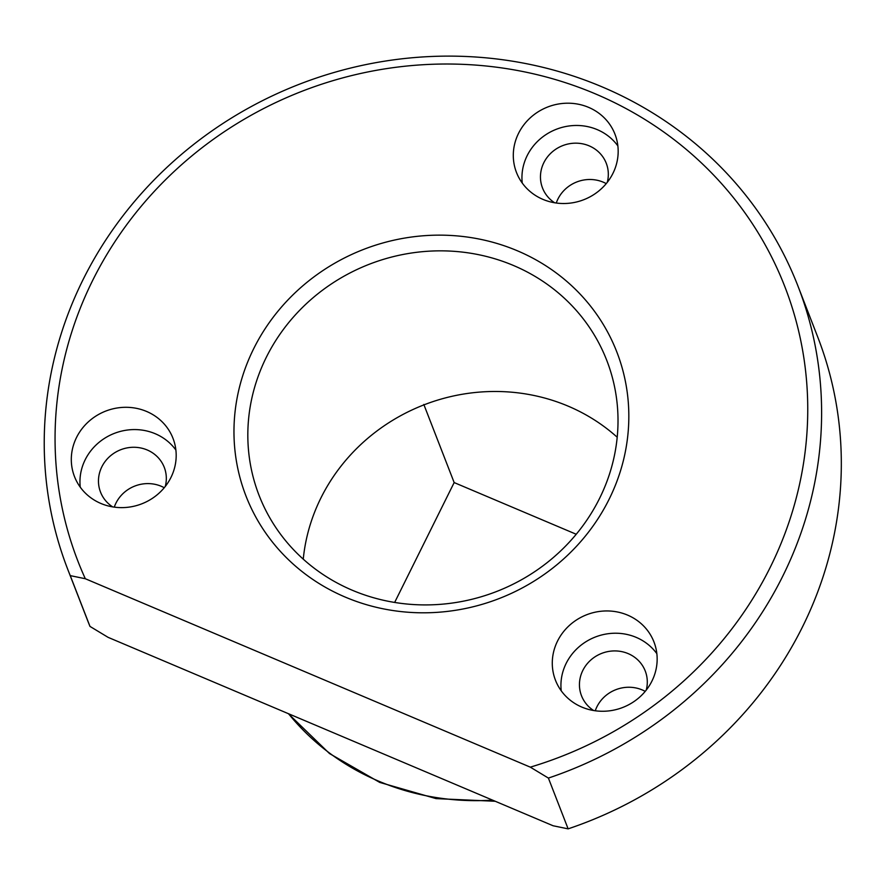 <?xml version="1.0" encoding="UTF-8"?>
<svg xmlns="http://www.w3.org/2000/svg" width="885" height="885" viewBox="0 0 885 885"><rect width="100%" height="100%" fill="white"/><g stroke="black" fill="none" stroke-linecap="round" stroke-linejoin="round"><path stroke-width="1.33" d="M561.234 690.809A52.834 49.748 158.8 0 1 594.687 637.277A52.834 49.748 158.8 0 1 656.039 652.588A52.834 49.748 158.8 0 1 656.858 653.672M593.636 710.522A34.183 32.192 158.8 0 1 585.759 703.298A34.183 32.192 158.8 0 1 581.5 695.754A34.183 32.192 158.8 0 1 597.541 655.309A34.183 32.192 158.8 0 1 640.983 663.451A34.183 32.192 158.8 0 1 645.242 670.996A34.183 32.192 158.8 0 1 646.249 690.09M595.262 710.777A34.183 32.192 158.8 0 1 645.22 691.373M108.07 637.333L89.982 626.414A391.613 368.691 158.8 0 1 87.593 620.44L67.868 569.652A391.613 368.691 158.8 0 1 251.583 106.377A391.613 368.691 158.8 0 1 749.208 199.667A391.613 368.691 158.8 0 1 797.971 286.109A391.613 368.691 158.8 0 1 548.401 778.081L568.126 828.858L553.07 825.749L108.07 637.333M797.971 286.109L817.685 336.897A391.613 368.691 158.8 0 1 568.126 828.858M85.314 578.735L530.314 767.151A379.178 356.987 158.8 0 0 737.647 203.008A379.178 356.987 158.8 0 0 247.037 117.594A379.178 356.987 158.8 0 0 85.314 578.735L70.258 575.626A391.613 368.691 158.8 0 1 67.868 569.652M70.258 575.626L89.982 626.414M530.314 767.151L548.401 778.081M270.744 539.894A198.915 187.266 158.8 0 1 316.653 274.903A198.915 187.266 158.8 0 1 592.054 308.057A198.915 187.266 158.8 0 1 546.145 573.049A198.915 187.266 158.8 0 1 270.744 539.894M282.304 536.553A186.481 175.562 158.8 0 1 259.084 495.39A186.481 175.562 158.8 0 1 346.566 274.781A186.481 175.562 158.8 0 1 583.536 319.208A186.481 175.562 158.8 0 1 606.756 360.372A186.481 175.562 158.8 0 1 519.274 580.98A186.481 175.562 158.8 0 1 282.304 536.553M303.256 559.165A186.481 175.562 158.8 0 1 423.981 404.854A186.481 175.562 158.8 0 1 617.199 437.234M562.052 691.904A52.834 49.748 158.8 0 1 555.47 680.233A52.834 49.748 158.8 0 1 580.25 617.73A52.834 49.748 158.8 0 1 647.4 630.319A52.834 49.748 158.8 0 1 653.971 641.979A52.834 49.748 158.8 0 1 629.191 704.482A52.834 49.748 158.8 0 1 562.052 691.904M166.424 426.67A52.834 49.748 158.8 0 1 172.995 438.329A52.834 49.748 158.8 0 1 148.215 500.844A52.834 49.748 158.8 0 1 81.066 488.255A52.834 49.748 158.8 0 1 74.495 476.595A52.834 49.748 158.8 0 1 99.275 414.08A52.834 49.748 158.8 0 1 166.424 426.67M608.415 122.561A52.834 49.748 158.8 0 1 614.986 134.232A52.834 49.748 158.8 0 1 590.207 196.736A52.834 49.748 158.8 0 1 523.068 184.146A52.834 49.748 158.8 0 1 516.486 172.486A52.834 49.748 158.8 0 1 541.277 109.983A52.834 49.748 158.8 0 1 608.415 122.561M114.287 507.127A34.183 32.192 158.8 0 1 164.245 487.724M556.278 203.019A34.183 32.192 158.8 0 1 606.236 183.615M522.25 183.062A52.834 49.748 158.8 0 1 555.714 129.52A52.834 49.748 158.8 0 1 617.055 144.83A52.834 49.748 158.8 0 1 617.874 145.925M554.652 202.776A34.183 32.192 158.8 0 1 546.775 195.552A34.183 32.192 158.8 0 1 542.516 187.996A34.183 32.192 158.8 0 1 558.557 147.552A34.183 32.192 158.8 0 1 601.999 155.705A34.183 32.192 158.8 0 1 606.258 163.249A34.183 32.192 158.8 0 1 607.276 182.343M80.258 487.159A52.834 49.748 158.8 0 1 113.711 433.628A52.834 49.748 158.8 0 1 175.064 448.938A52.834 49.748 158.8 0 1 175.883 450.022M112.66 506.884A34.183 32.192 158.8 0 1 104.784 499.649A34.183 32.192 158.8 0 1 100.525 492.104A34.183 32.192 158.8 0 1 116.566 451.66A34.183 32.192 158.8 0 1 160.008 459.802A34.183 32.192 158.8 0 1 164.267 467.346A34.183 32.192 158.8 0 1 165.274 486.44M576.223 534.252L454.16 482.568L394.655 602.442M454.16 482.568L423.815 404.445M492.547 800.128A248.641 234.094 158.8 0 1 288.554 713.753M495.246 801.268L436.073 798.613L379.742 782.417L329.497 753.544L288.3 713.642"/></g></svg>
